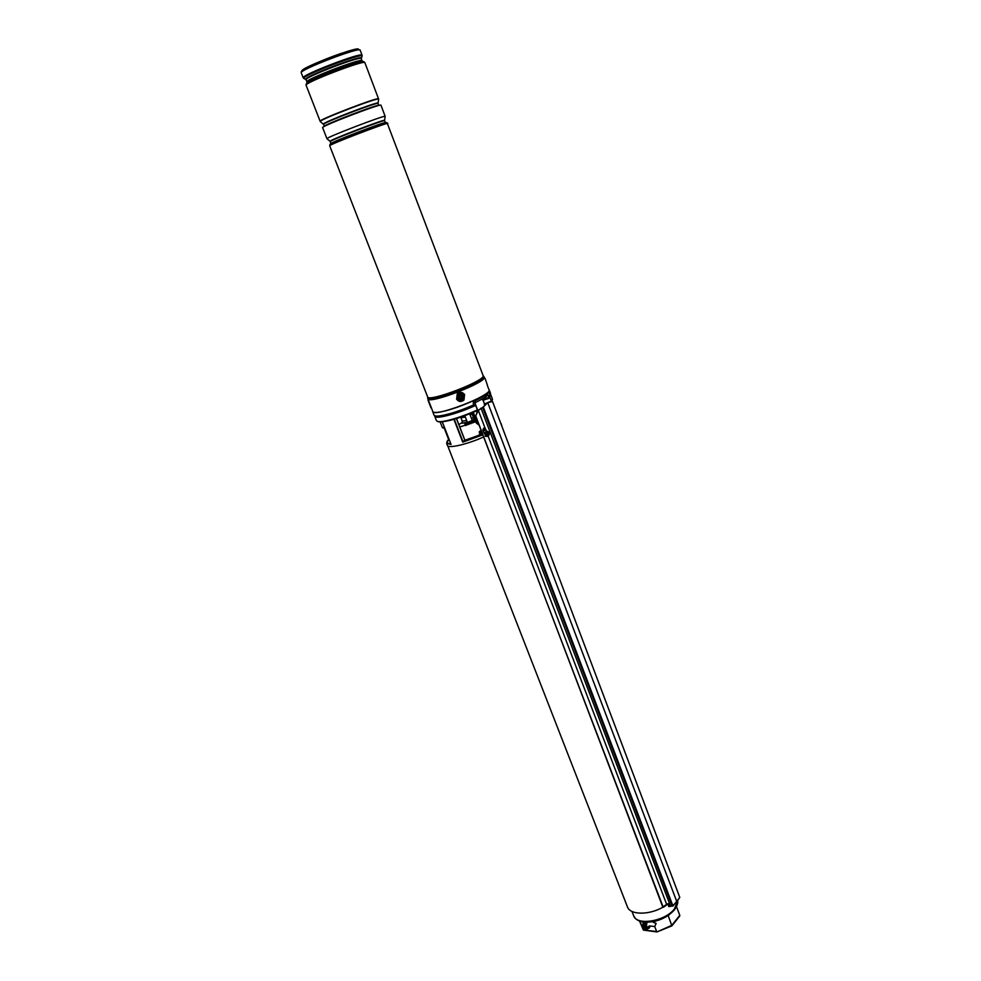 <?xml version="1.0" encoding="UTF-8"?>
<svg xmlns="http://www.w3.org/2000/svg" width="981" height="981" viewBox="0 0 981 981"><rect width="100%" height="100%" fill="white"/><g stroke="black" fill="none" stroke-linecap="round" stroke-linejoin="round"><path stroke-width="1.47" d="M462.002 422.688L458.838 424.552M459.77 426.98L475.172 421.842M464.835 440.089L466.245 439.868M667.791 903.979L666.577 904.862M663.364 906.922C649.434 915.31 630.023 915.126 627.435 906.861L447.753 445.865M468.71 423.093L469.507 422.713M466.686 423.706L468.244 423.056M465.141 423.988L466.282 423.596M491.493 401.474L489.531 396.876L491.616 401.192L492.057 400.653L492.462 399.193L490.77 394.718L489.924 396.692L488.17 397.293L488.636 398.494L483.326 400.113L486.245 398.286L483.363 399.868M489.274 395.122L488.17 397.293M442.272 421.867L451.088 444.43L446.6 443.338L447.397 445.399C448.01 448.795 467.532 444.307 483.633 436.95M485.301 436.189L486.87 436.484M479.66 431.321L481.217 430.61L479.488 431.444L479.55 432.94L479.917 433.909L481.683 433.81L482.762 434.877L462.738 442.173L464.712 440.346M444.234 427.924L449.028 439.243M475.797 405.263L477.539 409.702L475.662 405.349C458.519 413.541 435.159 419.684 434.73 416.226L436.471 420.677L437.747 421.499C442.308 422.848 462.652 416.937 477.391 409.886L475.662 405.349L474.816 405.079L475.638 405.043M477.391 410.377L477.539 409.702M477.44 409.874L477.33 410.414C459.366 418.335 446.404 422.124 438.433 421.793L437.747 421.499M475.54 405.018L475.405 405.043C458.434 413.148 435.306 419.23 434.914 415.809M481.659 431.775L482.762 434.877L478.642 435.368L464.442 440.432M481.536 431.444L481.23 432.609L479.55 432.94L479.206 432.204M480.825 433.737L480.604 435L463.13 441.254M479.917 433.909L478.679 435.368L479.917 433.909M481.23 432.609L481.254 434.89M478.63 435.392L464.626 440.359M481.352 430.966L479.415 431.517M668.784 906.603L668.11 904.825L668.784 906.603L672.917 905.892L483.339 407.066L487.729 402.627L676.816 901.662L679.784 897.382L492.548 401.572L679.649 897.039M663.144 907.045L475.638 416.03L478.139 410.303L482.775 407.373L487.496 402.676L489.973 401.658M475.638 416.03L478.323 410.377L483.339 407.066M486.453 431.321L485.546 428.93L483.927 428.121L485.19 428.403L478.323 410.377M668.171 904.973L667.718 903.783M492.388 401.523L487.729 402.627M669.067 906.395L668.036 903.673L666.651 904.335L488.146 436.14M486.429 431.235L484.099 433.259L482.922 430.193L484.185 428.072M662.874 907.204L475.846 416.189M666.479 905.132L666.651 904.335M676.669 901.882L672.218 906.174L482.664 407.63M644.21 922.115L645.02 922.189L644.21 922.115M653.064 922.226L656.142 923.452L654.719 926.518L649.263 925.954L647.595 927.339L646.491 926.187L646.908 922.263M639.98 922.128L643.401 930.062L639.906 921.184M643.438 921.956L643.548 927.217M645.02 922.189L645.805 922.201M654.719 926.518L656.632 931.472L643.413 930.098L639.563 921.061M643.413 930.098L656.963 931.95L671.826 925.304L679.796 915.31L676.51 906.652M669.373 914.648L665.351 917.223M656.963 931.95L671.875 925.88L668.159 915.506M655.087 921.233L652.794 921.723M645.792 922.238C645.24 928.247 646.565 929.914 649.765 927.241L649.263 925.954M649.765 927.241L646.896 929.412L644.983 927.413L644.922 922.189M646.565 926.358L646.332 925.647M642.898 925.291L641.488 925.144M679.796 915.31L679.637 916.131M485.791 436.091L486.625 436.435C489.458 435.785 489.997 434.191 488.244 431.628L487.398 431.272C484.577 431.947 484.05 433.553 485.791 436.091M487.079 434.424L487.68 432.413L485.926 433.357L486.269 434.988L487.508 434.546M487.925 433.479L487.201 433.909M487.263 434.681L488.207 434.926L488.011 433.884M485.141 436.079L486.601 436.435M486.564 434.497L486.748 435.319M486.674 433.222L486.061 433.455M487.177 433.357L488.17 432.744M487.312 434.007L488.513 434.375M500.96 423.289L501.855 425.877M471.984 405.644L472.192 406.269M488.869 389.445L489.188 389.862C491.898 393.173 460.273 407.937 442.603 411.493C436.582 412.768 433.259 412.78 432.658 411.554L432.621 411.039M489.188 389.862L490.549 393.442L490.083 394.951L488.832 392.265C486.662 394.705 481.475 397.832 473.271 401.646L473.676 404.883C462.946 409.653 453.063 413.062 444.013 415.122C437.992 416.373 434.669 416.373 434.043 415.135L432.658 411.554M488.685 396.434L488.268 395.343L490.083 394.951M486.269 398.36L488.403 397.894M386.845 122.735L386.845 122.699C388.035 120.847 328.341 143.741 329.947 144.526L329.947 144.55M386.87 122.76C388.059 120.908 328.365 143.802 329.959 144.587M385.153 116.469L385.165 116.359C385.607 114.593 325.434 137.683 326.943 138.701L327.029 138.775M330.094 141.338L330.033 141.289C328.709 140.393 384.981 118.799 384.589 120.344L385.165 116.359L380.971 105.237C382.026 102.87 320.775 126.353 322.614 127.616L326.955 138.726M378.629 99.253L378.641 99.106C379.144 96.763 318.31 120.111 320.247 121.521L320.358 121.619M487.324 385.361L489.041 389.911C492.854 395.049 433.933 417.747 432.829 411.566L432.78 411.444M378.654 99.118L378.592 98.946C379.573 96.396 318.261 119.915 320.174 121.337L320.186 121.386M428.439 401.18L430.647 406.772L428.439 401.18M458.372 394.853C457.146 399.193 458.654 400.604 462.922 399.071C464.148 394.73 462.627 393.32 458.372 394.853M462.039 423.203L467.471 422.541M472.266 420.567L474.154 419.5M462.247 421.18L461.953 423.105L467.348 422.32M472.18 420.334L474.068 419.255M462.272 421.057L466.686 420.604M471.518 418.605L473.357 417.403M462.259 421.217L460.911 417.685L465.325 417.048M470.144 415.037L471.996 413.835M466.049 422.983L466.895 425.202M466.833 422.75L467.152 423.584M468.158 422.836L468.808 424.528M470.414 422.394L470.929 423.718M472.094 421.07L472.805 422.934M472.609 420.395L472.891 421.156M473.234 420.064L474.105 422.345M473.676 419.794L474.571 422.137L473.676 419.794M464.687 423.338L465.57 425.619M465.19 423.216L465.472 423.951M467.422 422.394L472.229 420.555M471.898 421.511L468.256 422.786M440.162 421.965L442.382 427.655L444.393 427.336M444.589 427.826L443.228 428.047M482.529 398.776L483.13 400.873L482.309 398.911M487.189 393.81L487.68 395.11C485.558 397.121 481.548 399.561 475.638 402.431L473.173 403.399M475.638 402.431L475.037 400.824M461.266 394.509C463.854 396.925 463.4 398.507 459.905 399.242C457.318 396.827 457.771 395.245 461.266 394.509M461.916 397.575L460.678 395.368L459.071 396.802L459.868 398.212L461.916 397.575L460.751 395.527L459.28 396.52L460.077 397.93L461.683 397.182M488.428 396.815L489.519 396.483L490.353 394.521M488.317 396.888L488.943 395.196M485.877 429.801L483.253 431.051M462.738 442.173L453.921 419.353M442.308 421.855L451.088 444.43M448.66 439.463L444.172 427.949L448.624 439.488M476.643 423.363L474.657 420.8L471.751 412.964L474.767 420.8L479.133 425.141M483.474 428.354L484.442 429.065M478.299 422.995L475.859 420.236L472.891 412.474M450.353 442.639L449.384 440.15M448.967 439.243C445.742 442.149 446.33 443.608 450.72 443.608M437.232 416.067C440.8 417.489 460.592 411.873 474.829 405.067C457.023 412.866 444.418 416.533 437.011 416.067M477.539 409.764L477.257 410.512C461.793 417.428 449.531 421.241 440.481 421.953M486.282 403.485L484.32 404.086L486.269 403.498M454.289 419.243L462.922 441.56M464.822 440.297L456.435 418.593M484.234 403.841L486.944 403.019M473.32 412.302L476.288 420.076L477.011 419.623M484.393 429.089L483.437 428.378M479.157 425.214L476.656 423.314M485.154 428.722L482.836 429.862L485.154 428.709M482.983 430.328L485.362 429.188M475.859 420.236L477.465 422.37M437.575 421.45L438.433 421.793C446.502 422.161 459.464 418.397 477.293 410.499M479.783 433.688L479.415 431.444M679.588 897.689L672.917 906.052L670.538 906.162L481.009 408.157M663.279 906.652L666.479 904.445M670.759 906.223L668.981 906.579M643.499 922.042L643.561 927.266L645.792 929.289M631.972 911.423L633.628 915.678C636.51 926.052 665.241 921.392 674.462 908.872L677.577 900.73M656.154 920.963L655.136 921.367M649.397 927.867L646.896 929.412L645.473 929.265C643.131 928.149 642.396 925.733 643.266 922.005C638.41 921.269 635.173 919.16 633.628 915.678M486.318 433.308L486.944 433.161M489.188 392.67L488.256 392.878M331.529 143.557L331.014 143.545C329.518 142.772 386.514 120.908 385.386 122.699L385.508 122.895M384.589 120.43L384.65 120.724C385.754 118.897 328.733 140.761 330.254 141.583L330.266 141.62M323.423 124.195L323.35 124.121C321.633 122.858 378.519 101.018 378.077 103.103L378.126 103.496C379.071 101.215 321.878 123.152 323.558 124.415L324.331 126.39C322.663 125.176 379.843 103.25 378.874 105.47L378.887 105.482M378.641 99.106L378.077 103.213M306.109 84.452C303.816 82.036 364.895 58.615 364.356 62.122L364.907 62.735C365.533 59.191 303.791 82.845 306.109 85.273L320.247 121.546L323.571 124.452M387.851 123.447C389.077 121.583 328.046 144.992 329.69 145.752L427.63 396.9C428.587 402.627 486.711 380.236 483.093 375.539L387.127 122.87M483.032 375.453C488.685 379.512 428.758 402.884 427.667 397.035L427.777 398.458C428.893 404.417 489.654 380.714 483.891 376.569M484.074 376.9L484.209 377.121C487.9 381.928 428.832 404.687 427.863 398.813L427.79 398.47M305.962 79.584L305.729 79.375C303.546 76.923 361.952 54.568 361.253 58.112L361.192 58.382M362.087 56.248L361.241 58.652C361.768 55.206 303.951 77.364 306.097 79.78L306.93 81.913C304.797 79.559 362.602 57.413 362.05 60.797L362.197 61.03M302.001 70.951C299.732 68.13 360.8 44.905 358.396 49.504M301.339 71.515L302.307 70.325C306.501 66.916 324.87 59.007 341.192 53.391L357.513 49.05L360.174 50.203C360.677 46.315 298.788 70.019 301.241 72.79L301.265 72.864M301.253 72.827L303.203 77.842C300.811 75.206 362.639 51.515 362.087 55.267L362.087 56.113C362.847 52.324 301.412 75.844 303.767 78.443L304.233 78.713M363.926 61.913L362.418 61.19C362.872 57.842 304.784 80.111 306.93 82.465M320.149 121.276L320.137 121.252C318.224 119.817 379.549 96.31 378.556 98.848L378.556 98.897M431.015 407.667L428.035 400.174L431.015 407.667M428.157 399.586L431.481 408.022C431.591 410.083 429.592 403.988 428.023 400.162L428.157 399.586M485.117 378.507L487.373 385.055M463.755 399.843C465.435 393.908 463.363 391.971 457.538 394.068C455.858 400.015 457.931 401.94 463.755 399.843M457.269 393.81C459.979 391.652 462.419 391.91 464.577 394.558L463.964 400.027C461.193 402.198 458.74 401.916 456.594 399.169L457.269 393.81M482.885 398.568L483.02 399.782M485.607 399.095L483.339 400.101M464.908 440.273L456.521 418.568M479.206 425.349L474.657 420.8L471.677 413.001M484.32 429.126L483.375 428.427M446.6 443.338L448.758 439.365M666.516 905.107L663.315 907.302M645.363 922.226C657.147 922.14 666.835 918.032 674.438 909.878C677.16 905.855 678.227 902.79 677.613 900.681M671.875 925.88L679.71 916.046M485.975 436.422L486.625 436.435M486.466 433.344L487.091 433.197M486.895 434.375L487.545 434.546M331.063 143.79L330.106 141.362L326.943 138.701M384.65 120.724L385.386 122.699M378.126 103.496L378.874 105.47M484.688 378.396L483.964 376.667M303.215 77.867L306.109 79.817M360.174 50.203L362.087 55.267M361.241 58.652L362.05 60.797M364.907 62.735L378.58 98.922M427.716 398.261L428.39 400.187M431.382 407.851L432.805 411.505M456.557 399.12L456.594 399.169C458.74 401.916 461.193 402.21 463.964 400.027L464.577 394.558M469.691 413.823L472.29 420.616M464.81 415.723L467.41 422.48M471.886 421.548L472.253 420.751M468.342 422.909L467.532 422.566M443.302 428.072L442.492 427.728M484.663 405.006L483.241 400.236M476.95 412.461L476.349 410.941M485.669 396.753L486.245 398.286M474.902 402.713L475.675 404.724"/></g></svg>
